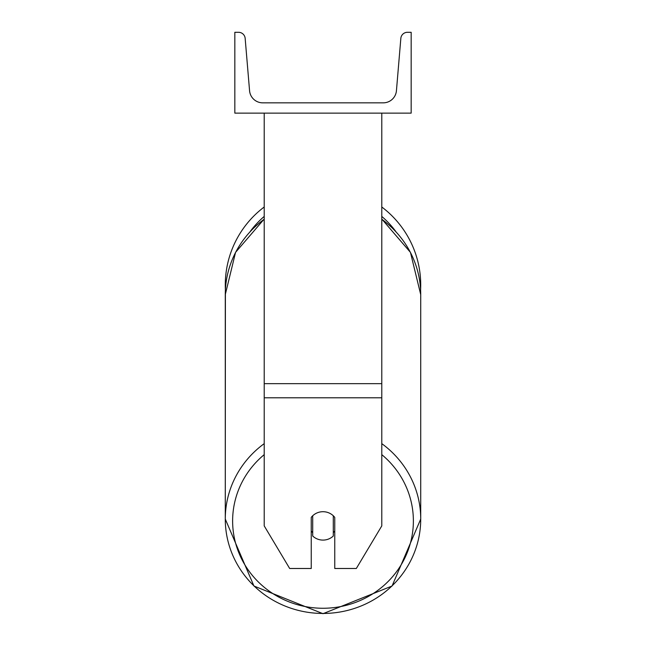 <?xml version="1.0" encoding="UTF-8"?>
<svg xmlns="http://www.w3.org/2000/svg" width="646" height="646" viewBox="0 0 646 646"><rect width="100%" height="100%" fill="white"/><g stroke="black" fill="none" stroke-linecap="round" stroke-linejoin="round"><path stroke-width="0.97" d="M381.786 397.791L264.214 397.791L264.214 525.901L289.674 568.488L311.243 568.488L311.243 517.381A14.696 14.196 0 0 1 323 511.705A14.696 14.196 0 0 1 334.757 517.381L334.757 568.488L356.326 568.488L381.786 525.901L381.786 113.123M264.214 397.791L264.214 113.123M381.786 206.995A97.724 97.724 0 0 1 420.603 289.933L420.724 294.641A97.724 94.397 0 0 0 381.786 219.236M264.214 443.64A97.724 94.397 180 0 0 225.276 519.053L225.397 289.933A97.724 97.724 0 0 1 264.214 206.995M411.171 113.123L234.829 113.123L234.829 32.3L238.568 32.3A6.613 6.613 0 0 1 245.157 38.356L249.566 90.723A13.227 13.227 0 0 0 262.744 102.843L383.256 102.843A13.227 13.227 0 0 0 396.434 90.723L400.843 38.356A6.613 6.613 0 0 1 407.432 32.3L411.171 32.3L411.171 113.123M323 511.705A14.696 14.196 180 0 0 312.712 515.758L312.712 536.035A14.696 14.196 180 0 0 323 540.096A14.696 14.196 180 0 0 333.288 536.035L333.288 515.758A14.696 14.196 180 0 0 323 511.705M311.243 530.996A14.696 14.196 180 0 0 312.712 532.611M333.288 532.611A14.696 14.196 180 0 0 334.757 530.996M381.786 383.659L264.214 383.659M395.772 231.462A90.375 90.375 0 0 0 381.786 216.418M264.214 216.418A90.375 90.375 0 0 0 250.228 231.462M381.786 454.647A90.375 87.299 0 0 1 407.771 551.224A90.375 87.299 0 0 1 323 608.257A90.375 87.299 0 0 1 238.229 551.224A90.375 87.299 0 0 1 264.214 454.647M264.214 219.236A97.724 94.397 0 0 0 225.276 294.641L225.276 519.053L253.943 586.019L323 613.7L392.057 586.019L420.724 519.053L392.057 586.019L323 613.7L253.943 586.019L225.276 519.053A97.724 94.397 180 0 0 323 613.45A97.724 94.397 180 0 0 420.724 519.053A97.724 94.397 180 0 0 381.786 443.64M225.276 294.641L235.556 252.376L264.214 219.034M420.724 519.053L420.724 294.641L410.444 252.376L381.786 219.034"/></g></svg>
